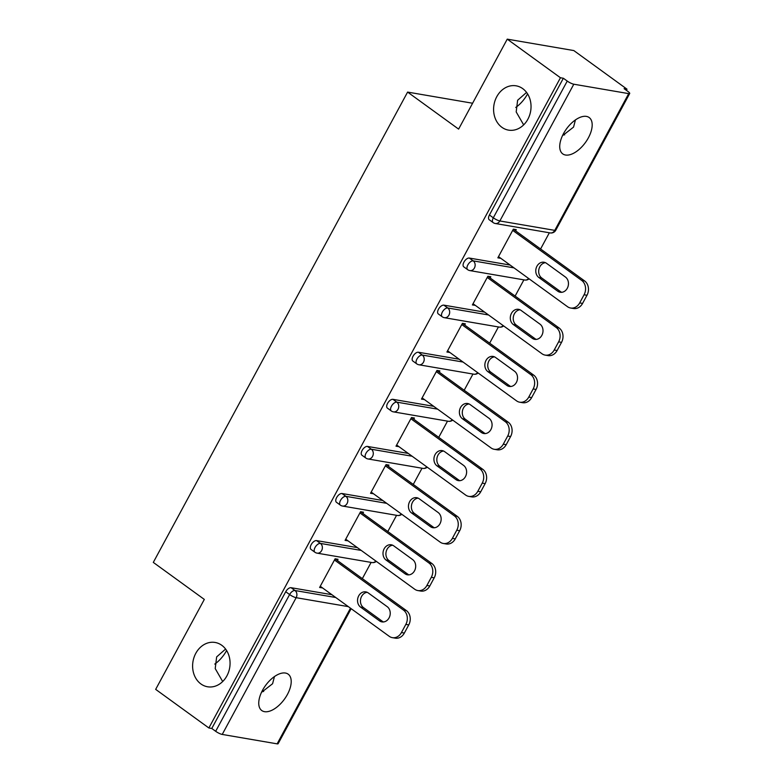 <?xml version="1.0" encoding="UTF-8"?>
<svg xmlns="http://www.w3.org/2000/svg" width="783" height="783" viewBox="0 0 783 783"><rect width="100%" height="100%" fill="white"/><g stroke="black" fill="none" stroke-linecap="round" stroke-linejoin="round"><path stroke-width="1.17" d="M221.785 645.3A22.472 18.606 99.7 0 1 228.607 671.971A22.472 18.606 99.7 0 1 207.544 686.769A22.472 18.606 99.7 0 1 200.888 683.931A22.472 18.606 99.7 0 1 194.067 657.27A22.472 18.606 99.7 0 1 215.139 642.471A22.472 18.606 99.7 0 1 221.785 645.3M274.461 676.551L272.582 683.735L261.463 692.407M522.76 88.655A22.472 18.606 99.7 0 1 529.582 115.326A22.472 18.606 99.7 0 1 508.519 130.125A22.472 18.606 99.7 0 1 501.864 127.286A22.472 18.606 99.7 0 1 495.052 100.625A22.472 18.606 99.7 0 1 516.114 85.827A22.472 18.606 99.7 0 1 522.76 88.655M575.436 119.907L573.557 127.091L562.439 135.762M225.592 649.058L216.646 656.908L215.217 668.584L222.685 681.523M526.567 92.414L517.622 100.263L516.193 111.94L523.661 124.879M588.376 137.837A22.472 11.667 126 0 0 589.149 117.519A22.472 11.667 126 0 0 563.535 133.58A22.472 11.667 126 0 0 562.762 153.899A22.472 11.667 126 0 0 588.376 137.837M287.4 694.482A22.472 11.667 126 0 0 288.173 674.163A22.472 11.667 126 0 0 262.559 690.224A22.472 11.667 126 0 0 261.776 710.543A22.472 11.667 126 0 0 287.4 694.482M263.636 691.585A22.472 18.606 99.7 0 1 262.618 690.107M564.612 134.94A22.472 18.606 99.7 0 1 563.603 133.462M351.136 608.675L278.122 743.713A5.266 1.116 -151.6 0 1 277.133 743.85L222.225 734.434A5.266 1.116 -151.6 0 1 215.668 731.293L211.782 728.474L208.875 727.975L155.67 689.373L204.314 599.416L153.302 562.4L407.6 92.091L458.613 129.107L507.247 39.15L573.802 50.562L626.997 89.164L624.09 88.665L627.976 91.484A5.266 1.116 28.4 0 1 629.698 93.49L555.764 230.231A5.266 1.116 28.4 0 1 554.775 230.368L628.71 93.627A5.266 1.116 28.4 0 0 629.698 93.49M362.343 578.627L371.113 562.409M387.81 531.53L396.58 515.312M413.267 484.442L422.037 468.224M438.734 437.354L447.504 421.137M464.192 390.257L472.961 374.039M489.659 343.169L498.428 326.951M515.116 296.082L523.886 279.864M540.583 248.984L549.353 232.766M626.371 90.319L626.997 89.164M472.599 103.239L407.6 92.091M573.802 84.212L499.857 220.963A5.266 1.116 28.4 0 1 493.31 217.811A5.266 2.731 126 0 0 493.124 222.578L489.238 219.759A5.266 2.731 -54 0 1 489.424 214.992L493.31 217.811L567.244 81.07A5.266 1.116 28.4 0 0 573.802 84.212L628.71 93.627M489.424 214.992L563.359 78.251L560.452 77.752L507.247 39.15M567.244 81.07L563.359 78.251M208.875 727.975L560.452 77.752M498.477 256.677L500.758 258.331L497.851 257.832L513.354 229.155L516.261 229.654L515.606 230.868M211.782 728.474L285.726 591.723A5.266 2.731 -54 0 1 291.08 587.7L331.875 594.688M316.547 540.603L320.433 543.422A5.266 2.731 -54 0 0 315.069 547.454A5.266 2.731 126 0 0 314.883 552.221L310.998 549.402A5.266 2.731 -54 0 1 311.184 544.635A5.266 2.731 -54 0 1 316.547 540.603L357.332 547.601M342.005 493.515L345.89 496.334A5.266 2.731 -54 0 0 340.536 500.366A5.266 2.731 126 0 0 340.351 505.123L336.465 502.304A5.266 2.731 -54 0 1 336.651 497.548A5.266 2.731 -54 0 1 342.005 493.515L382.799 500.503M367.472 446.427L371.357 449.246A5.266 2.731 -54 0 0 365.994 453.269A5.266 2.731 126 0 0 365.818 458.035L361.922 455.217A5.266 2.731 -54 0 1 362.108 450.45A5.266 2.731 -54 0 1 367.472 446.427L408.256 453.416M392.929 399.33L396.815 402.149A5.266 2.731 -54 0 0 391.461 406.181A5.266 2.731 126 0 0 391.275 410.948L387.389 408.119A5.266 2.731 -54 0 1 387.575 403.362A5.266 2.731 -54 0 1 392.929 399.33L433.723 406.328M418.396 352.242L422.282 355.061A5.266 2.731 -54 0 0 416.918 359.094A5.266 2.731 126 0 0 416.742 363.85L412.847 361.032A5.266 2.731 -54 0 1 413.033 356.265A5.266 2.731 -54 0 1 418.396 352.242L459.181 359.231M443.853 305.145L447.739 307.973A5.266 2.731 -54 0 0 442.385 311.996A5.266 2.731 126 0 0 442.199 316.763L438.314 313.944A5.266 2.731 -54 0 1 438.5 309.177A5.266 2.731 -54 0 1 443.853 305.145L484.648 312.143M469.32 258.057L473.206 260.876A5.266 2.731 -54 0 0 467.843 264.908A5.266 2.731 126 0 0 467.666 269.665L463.771 266.846A5.266 2.731 -54 0 1 463.957 262.09A5.266 2.731 -54 0 1 469.32 258.057L510.105 265.055M490.148 277.955L490.804 276.751L487.887 276.252L472.384 304.93L475.32 305.38M464.681 325.053L465.337 323.839L462.43 323.34L446.927 352.017L449.863 352.467M439.224 372.14L439.88 370.936L436.963 370.437L421.46 399.115L424.396 399.565M413.757 419.228L414.413 418.024L411.506 417.525L396.002 446.202L398.939 446.653M388.299 466.325L388.955 465.112L386.039 464.613L370.535 493.29L373.471 493.74M362.832 513.413L363.488 512.209L360.581 511.71L345.078 540.387L348.014 540.838M337.375 560.501L338.031 559.297L335.114 558.798L319.611 587.475L322.547 587.925M475.291 305.429L473.01 303.765M449.834 352.516L447.553 350.862M424.366 399.614L422.086 397.95M398.909 446.702L396.629 445.047M373.442 493.789L371.162 492.135M347.985 540.887L345.695 539.223M322.518 587.974L320.237 586.32M515.743 107.447A22.472 11.667 126 0 0 527.585 93.891M214.767 664.092A22.472 11.667 126 0 0 226.61 650.536M584.079 294.77L579.674 302.913L582.581 303.413L586.986 295.269L584.079 294.77A10.531 8.721 -80.3 0 0 581.691 280.422L512.699 230.368M579.674 302.913A10.531 8.721 -80.3 0 1 570.601 308.013A10.531 8.721 -80.3 0 1 567.489 306.682L498.497 256.628M546.475 263.284A8.251 6.832 -80.3 0 0 544.038 262.246A8.251 6.832 -80.3 0 0 536.306 267.678A8.251 6.832 -80.3 0 0 538.812 277.476L557.76 291.217A8.251 6.832 -80.3 0 0 560.197 292.255A8.251 6.832 -80.3 0 0 567.929 286.823A8.251 6.832 -80.3 0 0 565.424 277.035L546.475 263.284M581.691 280.422L584.598 280.921L513.325 229.204M584.598 280.921A10.531 8.721 99.7 0 1 586.986 295.269M582.581 303.413A10.531 8.721 99.7 0 1 573.518 308.512L570.601 308.013M545.457 262.687A8.251 6.832 -80.3 0 0 538.958 269.039A8.251 6.832 -80.3 0 0 541.719 277.975L560.667 291.716A8.251 6.832 -80.3 0 0 561.685 292.313M558.622 341.858L554.207 350.011L557.124 350.51L561.528 342.357L558.622 341.858A10.531 8.721 -80.3 0 0 556.224 327.519L487.241 277.456M554.207 350.011A10.531 8.721 -80.3 0 1 545.144 355.1A10.531 8.721 -80.3 0 1 542.022 353.779L473.04 303.716M521.018 310.371A8.251 6.832 -80.3 0 0 518.581 309.334A8.251 6.832 -80.3 0 0 510.839 314.766A8.251 6.832 -80.3 0 0 513.345 324.563L532.293 338.315A8.251 6.832 -80.3 0 0 534.74 339.352A8.251 6.832 -80.3 0 0 542.472 333.92A8.251 6.832 -80.3 0 0 539.967 324.123L521.018 310.371M556.224 327.519L559.14 328.018L487.868 276.301M559.14 328.018A10.531 8.721 99.7 0 1 561.528 342.357M557.124 350.51A10.531 8.721 99.7 0 1 548.051 355.599L545.144 355.1M520 309.774A8.251 6.832 -80.3 0 0 513.501 316.126A8.251 6.832 -80.3 0 0 516.261 325.062L535.2 338.814A8.251 6.832 -80.3 0 0 536.228 339.411M533.154 388.945L528.75 397.098L531.657 397.598L536.061 389.445L533.154 388.945A10.531 8.721 -80.3 0 0 530.766 374.607L461.774 324.554M528.75 397.098A10.531 8.721 -80.3 0 1 519.677 402.198A10.531 8.721 -80.3 0 1 516.565 400.867L447.573 350.813M495.551 357.469A8.251 6.832 -80.3 0 0 493.114 356.431A8.251 6.832 -80.3 0 0 485.382 361.863A8.251 6.832 -80.3 0 0 487.887 371.651L506.836 385.402A8.251 6.832 -80.3 0 0 509.273 386.44A8.251 6.832 -80.3 0 0 517.005 381.008A8.251 6.832 -80.3 0 0 514.5 371.211L495.551 357.469M530.766 374.607L533.673 375.106L462.401 323.389M533.673 375.106A10.531 8.721 99.7 0 1 536.061 389.445M531.657 397.598A10.531 8.721 99.7 0 1 522.594 402.697L519.677 402.198M494.533 356.872A8.251 6.832 -80.3 0 0 488.034 363.224A8.251 6.832 -80.3 0 0 490.794 372.15L509.743 385.902A8.251 6.832 -80.3 0 0 510.761 386.499M507.697 436.043L503.283 444.196L506.2 444.695L510.604 436.542L507.697 436.043A10.531 8.721 -80.3 0 0 505.299 421.694L436.317 371.641M503.283 444.196A10.531 8.721 -80.3 0 1 494.22 449.285A10.531 8.721 -80.3 0 1 491.098 447.964L422.115 397.901M470.094 404.557A8.251 6.832 -80.3 0 0 467.657 403.519A8.251 6.832 -80.3 0 0 459.915 408.951A8.251 6.832 -80.3 0 0 462.42 418.748L481.369 432.49A8.251 6.832 -80.3 0 0 483.816 433.528A8.251 6.832 -80.3 0 0 491.548 428.095A8.251 6.832 -80.3 0 0 489.042 418.308L470.094 404.557M505.299 421.694L508.216 422.194L436.943 370.486M508.216 422.194A10.531 8.721 99.7 0 1 510.604 436.542M506.2 444.695A10.531 8.721 99.7 0 1 497.127 449.785L494.22 449.285M469.076 403.959A8.251 6.832 -80.3 0 0 462.577 410.312A8.251 6.832 -80.3 0 0 465.337 419.248L484.276 432.989A8.251 6.832 -80.3 0 0 485.303 433.586M482.23 483.131L477.826 491.284L480.733 491.783L485.137 483.63L482.23 483.131A10.531 8.721 -80.3 0 0 479.842 468.792L410.85 418.729M477.826 491.284A10.531 8.721 -80.3 0 1 468.753 496.383A10.531 8.721 -80.3 0 1 465.64 495.052L396.648 444.998M444.627 451.644A8.251 6.832 -80.3 0 0 442.189 450.607A8.251 6.832 -80.3 0 0 434.457 456.049A8.251 6.832 -80.3 0 0 436.963 465.836L455.912 479.587A8.251 6.832 -80.3 0 0 458.349 480.625A8.251 6.832 -80.3 0 0 466.081 475.193A8.251 6.832 -80.3 0 0 463.575 465.396L444.627 451.644M479.842 468.792L482.749 469.291L411.476 417.574M482.749 469.291A10.531 8.721 99.7 0 1 485.137 483.63M480.733 491.783A10.531 8.721 99.7 0 1 471.669 496.882L468.753 496.383M443.609 451.047A8.251 6.832 -80.3 0 0 437.11 457.399A8.251 6.832 -80.3 0 0 439.87 466.335L458.818 480.087A8.251 6.832 -80.3 0 0 459.836 480.684M456.763 530.228L452.359 538.371L455.275 538.87L459.68 530.727L456.763 530.228A10.531 8.721 -80.3 0 0 454.375 515.88L385.393 465.826M452.359 538.371A10.531 8.721 -80.3 0 1 443.295 543.471A10.531 8.721 -80.3 0 1 440.173 542.139L371.191 492.086M419.169 498.742A8.251 6.832 -80.3 0 0 416.732 497.704A8.251 6.832 -80.3 0 0 408.99 503.136A8.251 6.832 -80.3 0 0 411.496 512.924L430.444 526.675A8.251 6.832 -80.3 0 0 432.882 527.713A8.251 6.832 -80.3 0 0 440.623 522.281A8.251 6.832 -80.3 0 0 438.118 512.493L419.169 498.742M454.375 515.88L457.292 516.379L386.019 464.662M457.292 516.379A10.531 8.721 99.7 0 1 459.68 530.727M455.275 538.87A10.531 8.721 99.7 0 1 446.202 543.97L443.295 543.471M418.151 498.145A8.251 6.832 -80.3 0 0 411.652 504.497A8.251 6.832 -80.3 0 0 414.413 513.423L433.351 527.174A8.251 6.832 -80.3 0 0 434.379 527.771M431.306 577.316L426.901 585.469L429.808 585.968L434.213 577.815L431.306 577.316A10.531 8.721 -80.3 0 0 428.918 562.967L359.926 512.914M426.901 585.469A10.531 8.721 -80.3 0 1 417.828 590.558A10.531 8.721 -80.3 0 1 414.716 589.237L345.724 539.174M393.702 545.829A8.251 6.832 -80.3 0 0 391.265 544.792A8.251 6.832 -80.3 0 0 383.533 550.224A8.251 6.832 -80.3 0 0 386.039 560.021L404.987 573.763A8.251 6.832 -80.3 0 0 407.424 574.81A8.251 6.832 -80.3 0 0 415.156 569.368A8.251 6.832 -80.3 0 0 412.651 559.581L393.702 545.829M428.918 562.967L431.825 563.466L360.552 511.759M431.825 563.466A10.531 8.721 99.7 0 1 434.213 577.815M429.808 585.968A10.531 8.721 99.7 0 1 420.745 591.057L417.828 590.558M392.684 545.232A8.251 6.832 -80.3 0 0 386.185 551.584A8.251 6.832 -80.3 0 0 388.945 560.52L407.894 574.262A8.251 6.832 -80.3 0 0 408.912 574.859M405.839 624.403L401.434 632.556L404.351 633.055L408.755 624.903L405.839 624.403A10.531 8.721 -80.3 0 0 403.451 610.065L334.468 560.002M401.434 632.556A10.531 8.721 -80.3 0 1 392.371 637.656A10.531 8.721 -80.3 0 1 389.249 636.325L320.267 586.271M368.245 592.927A8.251 6.832 -80.3 0 0 365.808 591.879A8.251 6.832 -80.3 0 0 358.066 597.321A8.251 6.832 -80.3 0 0 360.571 607.109L379.52 620.86A8.251 6.832 -80.3 0 0 381.957 621.898A8.251 6.832 -80.3 0 0 389.699 616.466A8.251 6.832 -80.3 0 0 387.194 606.668L368.245 592.927M403.451 610.065L406.367 610.564L335.095 558.847M406.367 610.564A10.531 8.721 99.7 0 1 408.755 624.903M404.351 633.055A10.531 8.721 99.7 0 1 395.278 638.155L392.371 637.656M367.227 592.33A8.251 6.832 -80.3 0 0 360.728 598.672A8.251 6.832 -80.3 0 0 363.488 607.608L382.427 621.359A8.251 6.832 -80.3 0 0 383.455 621.956M493.124 222.578A5.266 5.266 0 0 0 495.326 223.507A5.266 4.365 99.7 0 0 499.857 220.963L554.775 230.368A5.266 4.365 99.7 0 1 550.234 232.923A5.266 5.266 0 0 0 555.764 230.231M277.133 743.85L350.481 608.195M348.327 606.629L296.16 597.693L222.225 734.434M215.668 731.293L289.612 594.551L285.726 591.723M291.08 587.7L294.966 590.519A5.266 4.365 -80.3 0 1 296.16 597.693A5.266 1.116 -151.6 0 1 289.612 594.551A5.266 2.731 -54 0 1 294.966 590.519L335.76 597.507M467.666 269.665A5.266 5.266 0 0 0 469.869 270.595A5.266 4.365 99.7 0 0 474.4 268.05A5.266 4.365 -80.3 0 0 473.206 260.876L513.991 267.874M442.199 316.763A5.266 5.266 0 0 0 444.401 317.692A5.266 4.365 99.7 0 0 448.933 315.138A5.266 4.365 -80.3 0 0 447.739 307.973L488.533 314.962M416.742 363.85A5.266 5.266 0 0 0 418.944 364.78A5.266 4.365 99.7 0 0 423.476 362.235A5.266 4.365 -80.3 0 0 422.282 355.061L463.066 362.049M391.275 410.948A5.266 5.266 0 0 0 393.477 411.868A5.266 4.365 99.7 0 0 398.009 409.323A5.266 4.365 -80.3 0 0 396.815 402.149L437.609 409.147M365.818 458.035A5.266 5.266 0 0 0 368.02 458.965A5.266 4.365 99.7 0 0 372.551 456.411A5.266 4.365 -80.3 0 0 371.357 449.246L412.142 456.235M340.351 505.123A5.266 5.266 0 0 0 342.553 506.053A5.266 4.365 99.7 0 0 347.084 503.508A5.266 4.365 -80.3 0 0 345.89 496.334L386.685 503.332M314.883 552.221A5.266 5.266 0 0 0 317.095 553.15A5.266 4.365 99.7 0 0 321.627 550.596A5.266 4.365 -80.3 0 0 320.433 543.422L361.217 550.42M528.613 278.474A5.266 4.365 99.7 0 1 524.776 280.011A5.266 5.266 0 0 0 529.093 278.826M503.146 325.571A5.266 4.365 99.7 0 1 499.309 327.098A5.266 5.266 0 0 0 503.626 325.914M477.689 372.659A5.266 4.365 99.7 0 1 473.852 374.196A5.266 5.266 0 0 0 478.168 373.011M452.222 419.757A5.266 4.365 99.7 0 1 448.385 421.283A5.266 5.266 0 0 0 452.701 420.099M426.764 466.844A5.266 4.365 99.7 0 1 422.928 468.381A5.266 5.266 0 0 0 427.244 467.187M401.297 513.932A5.266 4.365 99.7 0 1 397.461 515.468A5.266 5.266 0 0 0 401.777 514.284M375.84 561.029A5.266 4.365 99.7 0 1 372.003 562.556A5.266 5.266 0 0 0 376.31 561.372M538.812 277.476L541.719 277.975M557.76 291.217L560.667 291.716M513.345 324.563L516.261 325.062M532.293 338.315L535.2 338.814M487.887 371.651L490.794 372.15M506.836 385.402L509.743 385.902M462.42 418.748L465.337 419.248M481.369 432.49L484.276 432.989M436.963 465.836L439.87 466.335M455.912 479.587L458.818 480.087M411.496 512.924L414.413 513.423M430.444 526.675L433.351 527.174M386.039 560.021L388.945 560.52M404.987 573.763L407.894 574.262M360.571 607.109L363.488 607.608M379.52 620.86L382.427 621.359M495.326 223.507L550.234 232.923M469.869 270.595L524.776 280.011M444.401 317.692L499.309 327.098M418.944 364.78L473.852 374.196M393.477 411.868L448.385 421.283M368.02 458.965L422.928 468.381M342.553 506.053L397.461 515.468M317.095 553.15L372.003 562.556"/></g></svg>
